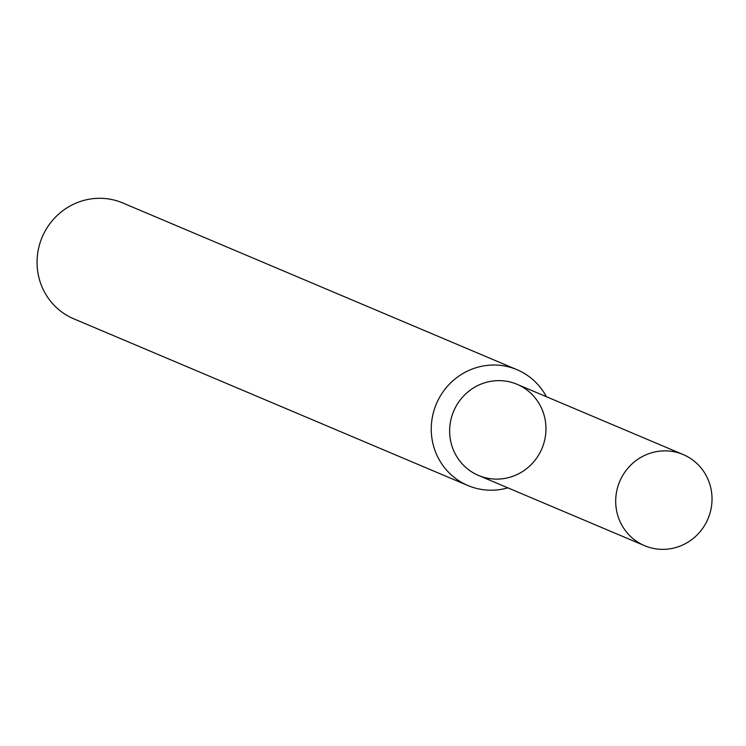 <?xml version="1.0" encoding="UTF-8"?>
<svg xmlns="http://www.w3.org/2000/svg" width="746" height="746" viewBox="0 0 746 746"><rect width="100%" height="100%" fill="white"/><g stroke="black" fill="none" stroke-linecap="round" stroke-linejoin="round"><path stroke-width="1.12" d="M683.131 454.538L517.071 384.302A49.478 47.921 112.9 0 0 486.709 382.222A49.478 47.921 112.9 0 0 462.753 464.46A49.478 47.921 112.9 0 0 543.937 442.928A49.478 47.921 112.9 0 0 486.709 382.222A49.478 47.921 112.9 0 0 449.829 426.581A49.478 47.921 112.9 0 0 478.531 475.444L644.591 545.68A49.478 47.921 112.9 0 0 708.001 518.778A49.478 47.921 112.9 0 0 683.131 454.538A49.478 47.921 112.9 0 0 652.769 452.458A49.478 47.921 112.9 0 0 615.888 496.817A49.478 47.921 112.9 0 0 644.591 545.68M546.389 396.704A62.897 60.92 112.9 0 0 516.978 369.69A62.897 60.92 112.9 0 0 478.382 367.051A62.897 60.92 112.9 0 0 431.496 423.439A62.897 60.92 112.9 0 0 467.975 485.553A62.897 60.92 112.9 0 0 507.84 487.837M516.978 369.69L122.773 202.968A62.897 60.92 112.9 0 0 84.186 200.32A62.897 60.92 112.9 0 0 37.3 256.717A62.897 60.92 112.9 0 0 73.779 318.822L467.975 485.553"/></g></svg>
